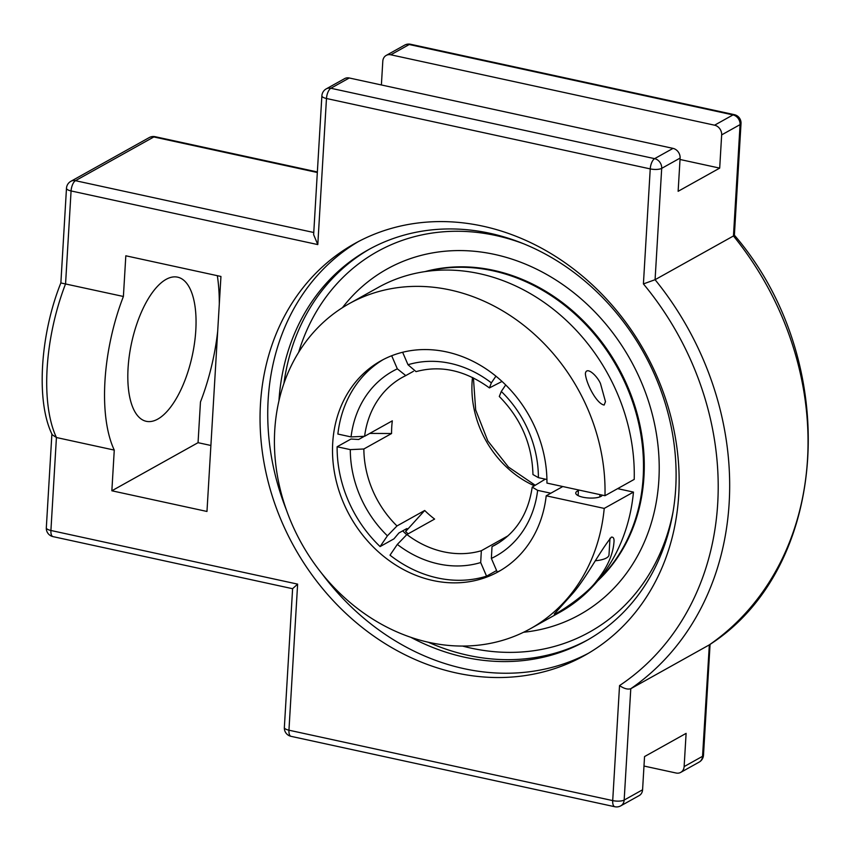 <?xml version="1.0" encoding="UTF-8"?>
<svg xmlns="http://www.w3.org/2000/svg" width="851" height="851" viewBox="0 0 851 851"><rect width="100%" height="100%" fill="white"/><g stroke="black" fill="none" stroke-linecap="round" stroke-linejoin="round"><path stroke-width="1.28" d="M321.944 573.659A235.855 200.634 -119.2 0 0 464.018 668.663A235.855 200.634 -119.2 0 0 588.349 653.313M358.526 241.493A235.855 200.634 -119.2 0 0 286.436 510.047M456.317 672.96A235.855 200.634 60.8 0 1 267.023 477.124A235.855 200.634 60.8 0 1 354.654 243.599A235.855 200.634 60.8 0 1 644.792 351.771A235.855 200.634 60.8 0 1 584.531 655.504A235.855 200.634 60.8 0 1 456.317 672.96M410.905 637.356A223.792 190.369 -119.2 0 0 586.35 640.675A223.792 190.369 -119.2 0 0 675.705 488.4A223.792 190.369 -119.2 0 0 577.244 274.916A223.792 190.369 -119.2 0 0 368.228 249.832A223.792 190.369 -119.2 0 0 278.937 400.895M658.865 479.964A197.857 168.317 60.8 0 1 523.588 632.25A197.857 168.317 -119.2 0 0 658.865 479.964A197.857 168.317 -119.2 0 0 543.991 272.98A197.857 168.317 -119.2 0 0 342.442 307.668A197.857 168.317 60.8 0 1 559.479 282.341A197.857 168.317 60.8 0 1 658.865 479.964M66.484 188.252L60.868 282.904C40.231 334.188 35.689 401.661 52.262 434.776L56.432 437.52A124.044 52.156 -77.7 0 1 65.559 283.904L71.08 190.943A8.521 3.585 -77.7 0 1 75.462 180.689A8.521 7.244 -119.2 0 0 70.835 181.327A8.521 8.521 0 0 0 66.484 188.252A8.521 2.691 3.4 0 0 71.08 190.943L317.795 244.588L313.636 234.663L321.88 95.823A8.521 2.691 3.4 0 0 326.476 98.503A8.521 3.585 -77.7 0 1 330.858 88.259A8.521 7.244 -119.2 0 0 326.231 88.887A8.521 8.521 0 0 0 321.88 95.823M381.386 84.962L382.801 61.219A8.521 7.244 60.8 0 1 386.194 55.421A8.521 7.244 60.8 0 1 390.822 54.794L714.585 125.193A8.521 7.244 60.8 0 1 721.659 134.894L740.072 124.618A8.521 2.691 3.4 0 0 741.019 123.491A8.521 8.521 0 0 0 734.328 114.662A8.521 3.585 102.3 0 0 732.998 114.917A8.521 7.244 60.8 0 1 740.072 124.618L733.456 235.972L655.079 279.702L643.409 283.915A279.809 238.025 60.8 0 1 619.539 685.587L612.709 800.6A8.521 3.585 102.3 0 0 614.805 806.737A8.521 8.521 0 0 0 620.762 805.854A8.521 7.244 -119.2 0 0 624.166 800.057A8.521 2.691 -176.6 0 1 612.709 800.6L288.946 730.201A8.521 2.691 -176.6 0 1 284.351 727.509A8.521 8.521 0 0 0 291.042 736.338A8.521 3.585 -77.7 0 1 288.946 730.201L297.627 584.126L292.606 588.669L284.351 727.509M620.762 805.854L639.175 795.579A8.521 7.244 -119.2 0 0 642.579 789.781L644.547 756.571L686.108 733.371L684.13 766.591L702.543 756.316A8.521 7.244 60.8 0 1 699.139 762.113A8.521 8.521 0 0 0 703.49 755.177A8.521 2.691 -176.6 0 1 702.543 756.316L709.34 644.856C830.416 567.34 842.235 360.696 734.349 235.131L733.456 235.972A288.329 245.269 60.8 0 1 709.149 644.973L630.782 688.714C627.761 689.672 624.006 688.629 619.539 685.587M721.659 134.894L719.691 168.115L678.13 191.305L680.109 158.084A8.521 7.244 -119.2 0 0 673.035 148.382L349.272 77.984A8.521 7.244 -119.2 0 0 344.644 78.611L326.231 88.887M123.395 296.478A124.044 52.156 102.3 0 0 114.268 450.094L111.853 490.782L206.974 511.462L220.941 276.469L125.82 255.789L123.395 296.478L61.729 283.138M684.13 766.591A8.521 7.244 60.8 0 1 680.726 772.389A8.521 7.244 60.8 0 1 676.098 773.016L643.984 766.038M114.268 450.094L56.432 437.52L50.911 530.481A8.521 2.691 -176.6 0 1 46.316 527.79A8.521 8.521 0 0 0 53.007 536.619A8.521 3.585 -77.7 0 1 50.911 530.481L297.627 584.126M210.899 445.477L198.049 442.68L200.464 401.991A124.044 52.156 102.3 0 0 217.675 331.39M719.691 168.115L680.023 159.488M157.786 419.096A73.76 31.008 -77.7 0 1 146.266 421.309A73.76 31.008 -77.7 0 1 129.341 355.484A73.76 31.008 -77.7 0 1 166.083 279.373A73.76 31.008 -77.7 0 1 177.604 277.16A73.76 31.008 -77.7 0 1 194.528 342.985A73.76 31.008 -77.7 0 1 157.786 419.096M219.303 303.956A124.044 52.156 102.3 0 0 217.335 275.692M111.853 490.782L198.049 442.68M405.48 529.311A117.151 99.663 -119.2 0 0 406.459 530.269L407.129 528.599L406.576 528.694L398.885 532.992L393.949 538.853L380.099 546.576L387.407 535.822L396.981 525.95L424.692 510.483L405.619 531.513A118.874 101.12 -119.2 0 0 408.129 533.854M383.237 359.569A120.693 102.673 -119.2 0 0 337.879 434.053L351.059 436.925L364.611 436.286L392.322 420.83A95.801 81.494 60.8 0 0 391.566 433.531L363.856 448.988L350.304 449.626L337.124 446.754L350.984 439.031L358.643 439.499L363.622 436.712M499.292 396.481C520.95 418.554 532.173 444.573 532.949 474.539L538.396 477.656L546.927 479.507M502.037 381.439L489.421 387.918L491.367 382.865L495.931 376.163M406.459 530.269L405.619 531.513M496.59 570.564L486.559 576.159L480.698 562.543L481.336 550.725L508.004 535.832M617.624 488.644L633.463 492.091L604.221 508.409L546.204 495.793L562.788 486.538L550.82 493.218L537.641 490.357L532.205 487.112L545.289 479.156M499.101 542.651L492.016 546.608L491.367 558.426L497.239 572.053A120.693 102.673 -119.2 0 0 500.835 570.287M505.707 384.95L501.292 391.449L499.303 396.47M402.629 352.261L408.001 364.739L416.033 371.632C440.765 364.919 465.22 370.355 489.421 387.918M413.458 371.313L405.778 375.589L397.332 368.845L391.683 355.739M481.336 550.725A95.801 81.494 60.8 0 1 406.906 534.534L434.606 519.078A95.801 81.494 60.8 0 1 424.692 510.483M391.566 433.531L369.781 433.404M406.906 534.534L397.321 544.417L390.013 555.171A120.693 102.673 -119.2 0 0 486.559 576.159M337.124 446.754A120.693 102.673 -119.2 0 0 380.099 546.576M597.71 580.839A181.04 153.999 -119.2 0 0 638.846 509.653A181.04 153.999 -119.2 0 0 590.722 328.656A181.04 153.999 -119.2 0 0 425.117 271.575M598.976 579.308A181.04 153.999 -119.2 0 0 638.069 510.089A181.04 153.999 -119.2 0 0 591.03 330.316A181.04 153.999 -119.2 0 0 427.085 271.299M604.146 405.033C596.796 403.948 586.116 383.716 585.371 373.663C586.339 365.717 597.136 375.727 600.487 383.567L605.476 401.661L604.146 405.033M611.38 537.119C613.56 536.885 614.401 538.779 613.911 542.789C612.848 555.15 606.944 568.032 596.189 581.435C585.913 595.636 554.756 615.411 554.267 614.05L570.798 595.604C584.999 580.446 598.7 552.884 611.38 537.119M602.348 495.144A13.414 4.234 -176.6 0 1 587.977 497.952A13.414 4.234 -176.6 0 1 575.733 492.995A13.414 4.234 -176.6 0 1 578.414 490.665M604.976 495.707L634.218 479.39A186.071 158.286 -119.2 0 0 549.491 306.296A186.071 158.286 -119.2 0 0 378.301 287.415L349.059 303.733A186.071 158.286 60.8 0 1 520.248 322.614A186.071 158.286 60.8 0 1 604.976 495.707L546.948 483.091A120.693 102.673 60.8 0 0 491.038 372.387A120.693 102.673 60.8 0 0 380.918 360.824A120.693 102.673 60.8 0 0 350.08 516.249A120.693 102.673 60.8 0 0 498.548 571.606A120.693 102.673 60.8 0 0 546.204 495.793M406.672 534.673A120.693 102.673 60.8 0 1 402.693 530.864M361.803 437.733A120.693 102.673 60.8 0 1 361.792 437.201M604.221 508.409A186.071 158.286 60.8 0 1 530.407 628.698L559.65 612.38A186.071 158.286 -119.2 0 0 633.463 492.091M530.407 628.698A186.071 158.286 60.8 0 1 301.52 543.353A186.071 158.286 60.8 0 1 349.059 303.733M595.572 560.735A23.466 7.404 3.4 0 0 608.997 554.884L609.986 538.279M673.088 511.642A217.835 185.305 60.8 0 1 462.582 646.079M298.648 352.335A217.835 185.305 60.8 0 1 523.578 243.758M369.94 248.886A223.792 190.369 -119.2 0 0 283.915 383.503M428.308 642.25A223.792 190.369 -119.2 0 0 588.052 639.718M390.822 54.794L409.235 44.518A8.521 3.585 -77.7 0 1 410.565 44.263A8.521 8.521 0 0 0 404.608 45.146A8.521 7.244 60.8 0 1 409.235 44.518L732.998 114.917L714.585 125.193M149.212 137.585A8.521 7.244 60.8 0 1 153.84 136.958A8.521 3.585 -77.7 0 1 155.169 136.703A8.521 8.521 0 0 0 149.212 137.585L70.835 181.327M313.764 232.504L75.462 180.689L153.84 136.958L317.327 172.498M673.035 148.382L654.621 158.648A8.521 3.585 102.3 0 0 650.238 168.902A8.521 2.691 3.4 0 0 661.695 168.36A8.521 7.244 -119.2 0 0 654.621 158.648L330.858 88.259L349.272 77.984M642.579 789.781L624.166 800.057L630.782 688.714A288.329 245.269 -119.2 0 0 655.079 279.702L661.695 168.36L680.109 158.084M317.795 244.588L326.476 98.503L650.238 168.902L643.409 283.915M397.321 544.417A105.864 90.046 -119.2 0 0 480.698 562.543M350.304 449.626A105.864 90.046 -119.2 0 0 387.407 535.822M396.981 525.95A95.801 81.494 60.8 0 1 363.856 448.988M472.486 377.472A95.801 81.494 -119.2 0 0 533.811 485.559M532.205 487.112C528.29 513.621 516.1 532.832 495.654 544.714A95.801 81.494 60.8 0 1 492.016 546.608M364.611 436.286A95.801 81.494 60.8 0 1 402.278 377.408A95.801 81.494 60.8 0 1 405.682 375.631M538.396 477.656A105.864 90.046 -119.2 0 0 501.292 391.449M491.367 382.865A105.864 90.046 -119.2 0 0 408.001 364.739M397.332 368.845A105.864 90.046 -119.2 0 0 351.059 436.925M491.367 558.426A105.864 90.046 -119.2 0 0 537.641 490.357M614.805 806.737L291.042 736.338M292.595 588.711L53.007 536.619M46.316 527.79L51.89 433.989M317.359 171.966L155.169 136.703M404.608 45.146L386.194 55.421M734.328 114.662L410.565 44.263M734.381 235.206L741.019 123.491M680.726 772.389L699.139 762.113M703.49 755.177L710.074 644.345M405.778 375.589L402.278 377.408M473.422 377.929L475.677 409.948L487.825 440.924L508.409 467.008L534.832 484.985M599.817 496.91L599.955 494.622M578.116 495.622L578.457 489.942"/></g></svg>
